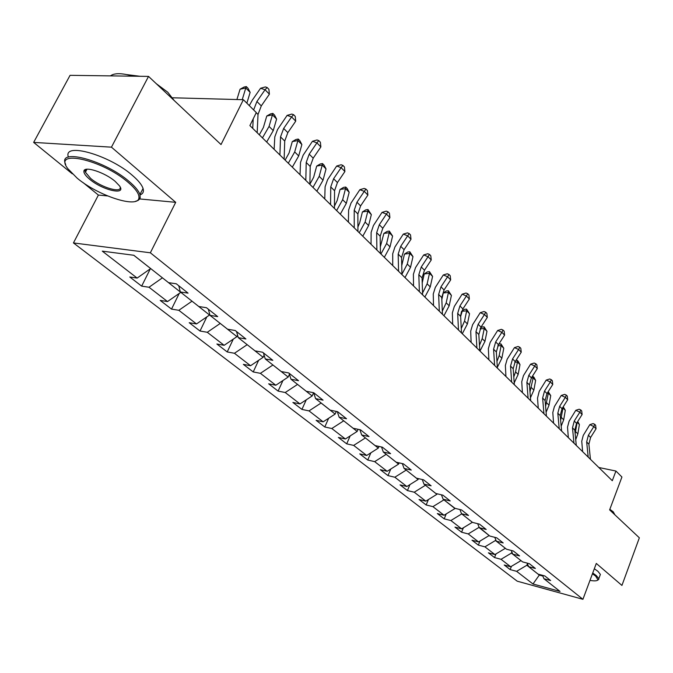 <?xml version="1.0" encoding="UTF-8"?>
<svg xmlns="http://www.w3.org/2000/svg" width="673" height="673" viewBox="0 0 673 673"><rect width="100%" height="100%" fill="white"/><g stroke="black" fill="none" stroke-linecap="round" stroke-linejoin="round"><path stroke-width="1.01" d="M73.441 242.928L517.201 581.178L582.927 599.307L150.348 252.796L73.441 242.928L98.393 195.061L107.562 195.919M139.706 198.947L175.703 202.329L111.449 147.168L33.65 142.398L72.305 173.836M83.048 182.576L98.393 195.061M33.65 142.398L70.068 75.326L148.531 76.402L221.022 144.552L243.374 99.713L172.641 97.787M582.927 599.307L596.303 563.436L621.936 585.434L639.35 537.811L609.629 509.873L621.928 477.014L615.93 471.041L598.793 467.483M111.449 147.168L148.531 76.402M542.531 575.331L543.952 578.738L550.632 580.547L544.827 575.945L538.122 574.145L528.642 566.658L535.38 568.458L529.373 563.696L522.601 561.896L512.767 554.148L519.581 555.932L513.348 550.994L506.517 549.21L496.321 541.168L503.194 542.943L496.733 537.82L489.826 536.053L479.252 527.708L486.192 529.466L479.479 524.141L472.513 522.399L461.527 513.735L468.534 515.468L461.569 509.941L454.536 508.216L443.12 499.215L450.195 500.931L442.943 495.185L435.843 493.477L423.973 484.114L431.115 485.805L423.578 479.824L416.41 478.15L404.061 468.408L411.262 470.065L403.413 463.84L396.178 462.191L383.316 452.046L390.584 453.678L382.399 447.183L375.105 445.576L361.695 434.994L369.031 436.584L360.492 429.82L353.14 428.247L339.142 417.21L346.545 418.757L337.627 411.691L330.207 410.16L315.595 398.635L323.057 400.141L313.744 392.754L306.265 391.274L290.988 379.227L298.509 380.682L288.767 372.96L281.23 371.53L265.246 358.928L272.817 360.316L262.613 352.231L255.025 350.869L238.284 337.661L245.906 338.982L235.222 330.51L227.575 329.215L210.018 315.368L217.699 316.621L206.476 307.721L198.779 306.509L180.356 291.973L188.07 293.134L176.284 283.787L168.553 282.66L133.834 255.277L102.279 251.138L137.141 278.075L129.788 276.998L141.658 286.134L150.348 268.771M543.952 578.738L560.045 591.432L532.991 583.987L516.62 571.335L510.176 569.594L511.463 566.304M141.658 286.134L149.002 287.245L167.527 301.563L160.208 300.402L171.522 309.109L178.833 310.295L196.499 323.949L189.214 322.712L200.016 331.023L207.284 332.285L224.143 345.308L216.899 344.012L227.213 351.945L234.44 353.275L250.558 365.725L243.357 364.362L253.225 371.942L260.401 373.33L275.812 385.242L268.662 383.82L278.1 391.089L285.234 392.519L299.99 403.926L292.89 402.454L301.933 409.411L309.016 410.9L323.149 421.828L316.108 420.314L324.781 426.985L331.806 428.516L345.367 438.989L338.376 437.442L346.696 443.852L353.67 445.408L366.692 455.47L359.752 453.888L367.752 460.038L374.668 461.636L387.168 471.302L380.295 469.687L387.976 475.601L394.841 477.224L406.862 486.512L400.04 484.88L407.434 490.567L414.24 492.215L425.807 501.158L419.043 499.492L426.16 504.969L432.907 506.643L444.045 515.249L437.341 513.566L444.205 518.849L450.885 520.532L461.628 528.835L454.973 527.136L461.585 532.217L468.215 533.925L478.57 541.925L471.983 540.209L478.36 545.122L484.922 546.838L494.916 554.56L488.388 552.827L494.546 557.564L501.049 559.305L510.698 566.759L504.228 565.017L510.176 569.594M243.374 99.713L256.304 112.601L249.885 125.582L612.295 480.715L615.93 471.041M520.978 560.617L511.413 553.105L511.875 551.936M527.178 563.116L528.642 566.658M510.698 566.759L520.969 560.643M501.049 559.305L511.413 553.105M505.347 548.293L495.437 540.512L495.749 539.729M511.278 550.455L512.767 554.148M494.916 554.56L505.339 548.318M484.922 546.838L495.437 540.512M489.153 535.515L479.016 527.119M494.781 537.323L496.321 541.168M478.57 541.925L489.145 535.54M468.215 533.925L478.882 527.455M461.628 528.835L472.353 522.307L461.728 513.886M477.679 523.695L479.252 527.708M450.885 520.532L461.712 513.911M455.032 508.342L443.911 499.837M459.911 509.537L461.527 513.735M444.045 515.249L454.94 508.569M432.907 506.643L443.902 499.862M437.088 493.772L436.87 494.319L425.412 485.25M441.463 494.823L443.12 499.215M425.807 501.158L436.87 494.319M414.24 492.215L425.395 485.275M418.463 478.629L418.093 479.513L406.189 470.082M422.274 479.521L423.973 484.114M406.862 486.512L418.093 479.513M394.841 477.224L406.172 470.107M399.114 462.864L398.576 464.118L386.193 454.317M402.319 463.596L404.061 468.408M387.168 471.302L398.576 464.118M374.668 461.636L386.184 454.342M379 446.435L378.276 448.109L365.389 437.904M381.532 446.998L383.316 452.046M366.692 455.47L378.276 448.109M353.67 445.408L365.372 437.93M358.078 429.298L357.144 431.443L343.71 420.81M359.87 429.685L361.695 434.994M345.367 438.989L357.144 431.443M331.806 428.516L343.701 420.835M336.298 411.422L335.12 414.072L321.097 403.018L309.016 410.9M337.282 411.624L339.142 417.21M323.149 421.828L335.12 414.072M313.61 392.729L312.154 395.96L297.533 384.392M313.694 392.746L315.595 398.635M299.99 403.926L312.154 395.96M285.234 392.519L297.525 384.426M289.449 374.281L288.179 377.057L272.91 364.976M289.121 373.237L290.988 379.227M275.812 385.242L288.179 377.057M260.401 373.33L272.901 365.002M264.119 355.176L263.135 357.304L247.168 344.669M263.429 352.871L265.246 358.928M250.558 365.725L263.135 357.304M234.44 353.275L247.159 344.702M237.594 335.263L236.938 336.643L220.231 323.427M236.534 331.553L238.284 337.661M224.143 345.308L236.938 336.643M207.284 332.285L220.214 323.452M209.774 314.484L209.522 315.023L192.015 301.168M208.336 309.201L210.018 315.368M196.499 323.949L209.522 315.023M178.833 310.295L191.998 301.201M167.527 301.563L180.785 292.351L162.42 277.823M178.749 285.747L180.356 291.973M149.002 287.245L162.403 277.856M150.651 268.544L133.759 255.269M137.141 278.075L150.634 268.577M175.703 202.329L150.348 252.796M539.51 574.515L539.292 575.095L542.833 576.046M527.439 563.73L526.841 565.27L539.292 575.095L532.991 583.987M516.62 571.335L526.841 565.27M171.522 309.109L179.22 293.445M200.016 331.023L206.847 316.857M227.213 351.945L233.295 339.116M253.225 371.942L258.642 360.307M278.1 391.089L282.946 380.523M301.933 409.411L306.265 399.812M324.781 426.985L328.66 418.261M346.696 443.852L350.179 435.911M367.752 460.038L370.865 452.82M387.976 475.601L390.777 469.031M407.434 490.567L409.941 484.594M426.16 504.969L428.415 499.543M444.205 518.849L446.216 513.92M461.585 532.217L463.394 527.758M478.36 545.122L479.975 541.084M494.546 557.564L495.984 553.921M253.637 109.943L256.909 101.497L265.061 89.745L260.56 88.264L252.434 99.983L249.288 105.611M257.179 132.732L258.02 114.452L261.284 105.905L269.393 94.186L265.061 89.745L267.173 87.524L268.897 89.299L269.393 94.186M260.56 88.264L265.372 86.935L267.173 87.524M252.737 128.375L253.199 118.877M236.904 99.537L240.059 89.223L244.03 87.069L246.318 86.573L248.059 88.331L250.137 92.369L246.865 103.196M250.137 92.369L245.788 87.97L242.221 99.68M246.318 86.573L245.788 87.97L240.059 89.223M128.282 182.467C102.271 159.585 52.149 148.615 67.838 168.671L77.185 178.185C98.006 195.708 137.704 208.68 138.899 198.098C139.53 194.312 135.988 189.105 128.282 182.467M65.727 164.624L65.357 163.665C58.122 147.715 105.737 160.813 129.367 181.685C135.197 186.648 138.722 190.939 139.942 194.547L140.22 197.711L139.572 199.141L137.957 200.495L135.492 201.311M115.176 181.374L119.474 185.841C126.919 195.809 102.565 190.299 89.635 179.228C85.572 175.838 83.662 173.129 83.923 171.119C84.226 165.684 104.887 172.423 115.176 181.374M86.691 169.251L85.261 170.74L85.412 172.221L90.678 178.463C101.455 187.674 122.343 193.698 120.105 186.867M110.422 75.881C114.46 72.877 121.981 72.978 132.976 76.192M170.673 97.223L173.626 99.999M126.861 74.619L140.051 76.285M156.296 83.704L167.77 92.235L174.198 100.538M68.402 157.103C62.496 141.734 109.43 154.933 132.547 175.518C138.352 180.507 141.852 184.823 143.055 188.465C144.014 191.654 143.013 193.807 140.051 194.909M589.985 580.395C594.646 581.178 597.296 580.976 597.944 579.781L595.613 576.063L592.45 573.766M592.736 573.009L596.362 575.617L598.802 578.671L598.751 579.436L597.456 580.319M617.284 517.074L618.495 518.202M609.847 509.284L613.28 511.859L614.912 514.837M594.335 568.727L597.952 571.343L600.383 574.414L599.904 575.701M279.909 155L280.532 136.88L283.661 128.442L291.586 116.925L287.11 115.386L277.528 129.578L274.794 136.897L274.13 149.339M284.141 159.148L284.721 141.061L287.834 132.64L295.725 121.157L291.586 116.925L293.588 114.679L295.237 116.379L295.725 121.157M287.11 115.386L291.796 114.073L293.588 114.679M305.82 180.398L306.207 162.471L309.21 154.159L316.916 142.861L312.457 141.28L303.136 155.194L300.52 162.403L300.023 174.711M309.866 184.352L310.211 166.458L313.189 158.172L320.87 146.916L316.916 142.861L318.809 140.615L320.382 142.239L320.87 146.916M312.457 141.28L317.017 139.984L318.809 140.615M259.298 134.802L263.379 127.55L266.769 116.008L270.613 113.872L272.876 113.409L274.542 115.091L276.595 119.054L273.255 130.596L266.668 142.028M276.595 119.054L272.439 114.864L269.065 126.431L262.453 137.889M272.876 113.409L272.439 114.864L266.769 116.008M285.116 160.107L289.079 152.981L292.284 141.599L296.011 139.471L298.248 139.05L299.838 140.657L301.866 144.552L298.703 155.934L292.318 167.165M301.866 144.552L297.895 140.548L294.698 151.955L288.288 163.211M298.248 139.05L297.895 140.548L292.284 141.599M330.578 204.651L330.737 186.917L333.615 178.732L341.118 167.653L336.677 166.029L327.608 179.674L325.101 186.774L324.756 198.947M334.439 208.437L334.565 190.728L337.425 182.568L344.896 171.531L341.118 167.653L342.91 165.398L344.416 166.946L344.896 171.531M336.677 166.029L341.127 164.75L342.91 165.398M354.234 227.836L354.2 210.296L356.959 202.237L364.27 191.368L359.853 189.702L351.012 203.095L348.614 210.085L348.404 222.124M357.935 231.453L357.868 213.947L360.602 205.904L367.887 195.077L364.27 191.368L365.969 189.105L367.408 190.585L367.887 195.077M359.853 189.702L364.194 188.44L365.969 189.105M376.88 250.028L376.661 232.681L379.303 224.74L386.437 214.073L382.037 212.374L373.431 225.522L371.126 232.404L371.05 244.307M380.422 253.494L380.169 236.181L382.802 228.256L389.903 217.623L386.437 214.073L388.043 211.802L389.431 213.223L389.903 217.623M382.037 212.374L386.285 211.129L388.043 211.802M309.866 184.225L313.643 177.302L316.689 166.071L320.298 163.96L322.51 163.573L324.033 165.104L326.035 168.931L323.032 180.162L316.84 191.191M326.035 168.931L322.232 165.095L319.204 176.351L312.987 187.414M322.51 163.573L322.232 165.095L316.689 166.071M334.456 206.131L337.148 200.562L340.042 189.492L343.541 187.397L345.737 187.035L347.192 188.507L349.169 192.276L346.317 203.347L340.302 214.182M349.169 192.276L345.527 188.6L342.65 199.704L336.609 210.565M345.737 187.035L345.527 188.6L340.042 189.492M357.918 227.02L359.668 222.856L362.419 211.928L365.818 209.85L367.988 209.522L371.336 214.628L368.619 225.556L362.781 236.206M371.336 214.628L367.845 211.112L365.111 222.065L359.247 232.74M367.988 209.522L367.845 211.112L362.419 211.928M380.321 246.873L383.871 233.438L387.177 231.377L389.322 231.075L392.586 236.072L390.012 246.856L384.325 257.322M392.586 236.072L389.238 232.698L386.639 243.5L380.935 253.999M389.322 231.075L389.238 232.698L383.871 233.438M401.747 265.583L404.465 254.091L407.678 252.047L409.798 251.769L412.986 256.649L410.53 267.29L405.003 277.587M412.986 256.649L409.773 253.41L407.3 264.068L401.949 274.163M409.798 251.769L409.773 253.41L404.465 254.091M422.223 282.879L424.242 273.928L427.363 271.892L429.467 271.648L432.579 276.418L430.24 286.917L424.865 297.045M432.579 276.418L429.492 273.305L427.136 283.821L422.56 293.007M429.467 271.648L429.492 273.305L424.242 273.928M441.825 299.552L443.255 292.991L446.3 290.98L448.369 290.753L451.415 295.422L449.185 305.778L443.944 315.746M451.415 295.422L448.445 292.427L446.199 302.808L442.312 311.111M448.369 290.753L448.445 292.427L443.255 292.991M460.643 315.603L461.468 311.692M461.636 311.271L464.513 309.336L466.557 309.134L469.535 313.702L467.415 323.923L462.301 333.732M469.535 313.702L466.675 310.825L464.538 321.063L461.266 328.525M466.557 309.134L466.675 310.825L461.611 311.33M480.413 328.13L482.045 327.019L484.072 326.826L486.983 331.309L484.955 341.396L479.975 351.054M486.983 331.309L484.232 328.533L482.188 338.637L479.462 345.291M484.072 326.826L484.232 328.533L480.017 328.912M498.752 344.172L500.948 343.878L503.791 348.261L501.856 358.221L497.347 367.323M503.791 348.261L501.141 345.586L499.189 355.571L496.96 361.426M500.948 343.878L501.141 345.586L497.734 345.872M515.955 360.408L517.209 360.316L518.235 361.351L519.993 364.615L518.151 374.449L514.214 382.836M519.993 364.615L517.436 362.032L515.577 371.883L513.785 376.964M517.209 360.316L517.436 362.032L514.811 362.234M532.436 376.207L533.891 377.166L535.632 380.388L533.866 390.096L530.45 397.802M535.632 380.388L533.159 377.898L529.988 391.938M532.898 376.173L533.159 377.898L531.275 378.024M548.201 391.636L550.724 395.615L549.033 405.196L546.089 412.246M550.724 395.615L548.344 393.209L545.593 406.374M548.1 391.787L548.344 393.209L547.149 393.284M563.225 406.812L565.303 410.32L563.688 419.784L561.173 426.194M565.303 410.32L562.998 407.998L560.634 420.28M562.88 407.358L562.998 407.998L562.46 408.023M398.567 271.278L398.18 254.125L400.721 246.301L407.678 235.836L403.312 234.103L394.916 247.008L392.704 253.797L392.738 265.566M401.958 274.601L401.545 257.481L404.069 249.675L411.001 239.235L407.678 235.836L409.209 233.565L410.53 234.927L411.001 239.235M403.312 234.103L407.459 232.875L409.209 233.565M419.363 291.661L418.825 274.693L421.264 266.988L428.053 256.707L423.712 254.949L415.519 267.627L413.39 274.315L413.542 285.949M422.619 294.85L422.055 277.915L424.478 270.218L431.242 259.971L428.053 256.707L429.509 254.436L430.779 255.748L431.242 259.971M423.712 254.949L427.767 253.738L429.509 254.436M439.318 311.212L438.636 294.446L440.983 286.841L447.612 276.746L443.305 274.963L435.305 287.421L433.261 294.008L433.513 305.517M442.447 314.274L441.74 297.533L444.071 289.945L450.674 279.884L447.612 276.746L449 274.475L450.22 275.737L450.674 279.884M443.305 274.963L447.276 273.768L449 274.475M458.481 329.989L457.674 313.408L459.937 305.921L466.414 295.994L462.132 294.194L454.317 306.442L452.349 312.937L452.685 324.31M461.485 332.933L460.652 316.377L462.898 308.907L469.35 299.014L466.414 295.994L467.727 293.731L468.904 294.942L469.35 299.014M462.132 294.194L466.019 293.016L467.727 293.731M476.905 348.042L475.971 331.646L478.15 324.26L484.484 314.51L480.236 312.693L472.597 324.731L470.696 331.133L471.125 342.38M479.79 350.869L478.84 334.506L481.01 327.137L487.311 317.412L484.484 314.51L485.738 312.247L486.865 313.416L487.311 317.412M480.236 312.693L484.038 311.523L485.738 312.247M494.621 365.405L493.578 349.194L495.681 341.909L501.873 332.327L497.658 330.485L490.196 342.33L488.362 348.639L488.867 359.761M497.397 368.123L496.338 351.945L498.432 344.677L504.599 335.12L501.873 332.327L503.068 330.073L504.161 331.192L504.599 335.12M497.658 330.485L501.385 329.341L503.068 330.073M511.682 382.121L510.529 366.087L512.565 358.911L518.622 349.48L514.441 347.63L507.131 359.273L505.364 365.506L505.945 376.501M514.349 384.737L513.188 368.737L515.207 361.569L521.247 352.172L518.622 349.48L519.758 347.234L520.809 348.311L521.247 352.172M514.441 347.63L518.084 346.494L519.758 347.234M528.103 398.214L526.866 382.373L528.827 375.282L534.757 366.011L530.61 364.152L523.459 375.61L521.752 381.751L522.399 392.62M530.686 400.738L529.432 384.922L531.384 377.856L537.29 368.602L534.757 366.011L535.851 363.773L536.861 364.816L537.29 368.602M530.61 364.152L534.185 363.033L535.851 363.773M543.944 413.735L542.623 398.063L544.516 391.08L550.321 381.953L546.207 380.085L539.208 391.358L537.517 398.172L538.265 408.166M546.426 416.175L545.088 400.528L546.972 393.554L552.769 384.451L550.321 381.953L551.364 379.723L552.34 380.725L552.769 384.451M546.207 380.085L549.715 378.983L551.364 379.723M559.221 428.701L557.816 413.214L559.65 406.315L565.337 397.331L561.257 395.463L554.401 406.559L552.802 412.541L553.568 423.166M561.619 431.057L560.205 415.586L562.022 408.704L567.692 399.754L565.337 397.331L566.33 395.118L567.272 396.086L567.692 399.754M561.257 395.463L564.697 394.37L566.33 395.118M573.968 443.154L572.487 427.835L574.262 421.029L579.84 412.187L575.794 410.311L569.072 421.239L567.524 427.136L568.34 437.643M576.281 445.425L574.792 430.131L576.559 423.342L582.111 414.518L579.84 412.187L580.782 409.975L581.699 410.917L582.111 414.518M575.794 410.311L579.167 409.226L580.782 409.975M588.202 457.11L586.663 441.959L588.379 435.246L593.847 426.539L589.834 424.655L583.247 435.414L581.75 441.236L582.616 451.633M590.44 459.297L588.892 444.172L590.6 437.475L596.051 428.794L593.847 426.539L594.755 424.335L595.63 425.243L596.051 428.794M589.834 424.655L593.149 423.586L594.755 424.335M577.728 421.483L579.394 424.537L577.846 433.883L575.718 439.662M579.394 424.537L577.198 422.324M577.148 422.4L575.137 433.673M256.253 112.685L258.02 114.452M256.909 101.497L261.284 105.905M280.532 136.88L284.721 141.061M283.661 128.442L287.834 132.64M306.207 162.471L310.211 166.458M309.21 154.159L313.189 158.172M273.255 130.596L269.065 126.431M298.703 155.934L294.698 151.955M330.737 186.917L334.565 190.728M333.615 178.732L337.425 182.568M354.2 210.296L357.868 213.947M356.959 202.237L360.602 205.904M376.661 232.681L380.169 236.181M379.303 224.74L382.802 228.256M323.032 180.162L319.204 176.351M346.317 203.347L342.65 199.704M368.619 225.556L365.111 222.065M390.012 246.856L386.639 243.5M410.53 267.29L407.3 264.068M430.24 286.917L427.136 283.821M449.185 305.778L446.199 302.808M467.415 323.923L464.538 321.063M484.955 341.396L482.188 338.637M501.856 358.221L499.189 355.571M518.151 374.449L515.577 371.883M533.866 390.096L531.384 387.623M549.033 405.196L546.644 402.816M563.688 419.784L561.375 417.479M398.18 254.125L401.545 257.481M400.721 246.301L404.069 249.675M418.825 274.693L422.055 277.915M421.264 266.988L424.478 270.218M438.636 294.446L441.74 297.533M440.983 286.841L444.071 289.945M457.674 313.408L460.652 316.377M459.937 305.921L462.898 308.907M475.971 331.646L478.84 334.506M478.15 324.26L481.01 327.137M493.578 349.194L496.338 351.945M495.681 341.909L498.432 344.677M510.529 366.087L513.188 368.737M512.565 358.911L515.207 361.569M526.866 382.373L529.432 384.922M528.827 375.282L531.384 377.856M542.623 398.063L545.088 400.528M544.516 391.08L546.972 393.554M557.816 413.214L560.205 415.586M559.65 406.315L562.022 408.704M572.487 427.835L574.792 430.131M574.262 421.029L576.559 423.342M586.663 441.959L588.892 444.172M588.379 435.246L590.6 437.475M577.846 433.883L575.608 431.654M143.055 188.465L139.942 194.547M85.412 172.221L86.994 169.217M85.261 170.74L83.923 171.119M138.899 198.098L140.22 197.711M600.383 574.414L598.802 578.671M597.944 579.781L598.751 579.436"/></g></svg>
